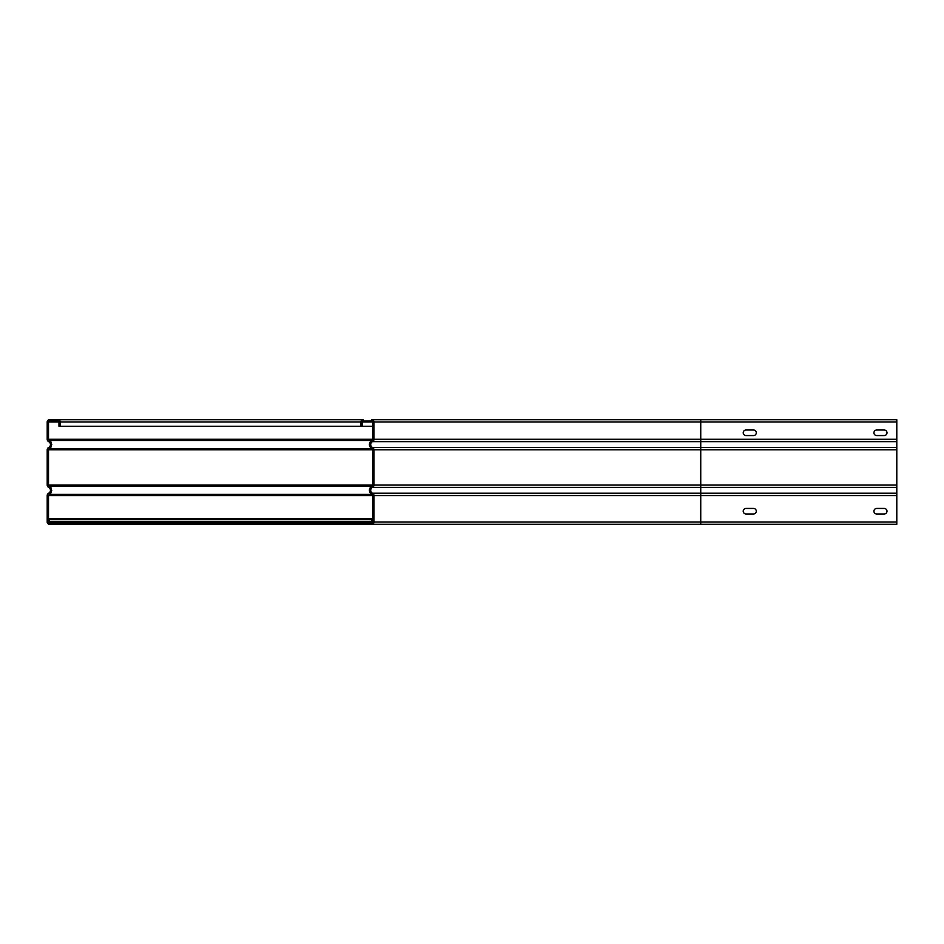 <?xml version="1.0" encoding="UTF-8"?>
<svg xmlns="http://www.w3.org/2000/svg" width="944" height="944" viewBox="0 0 944 944"><rect width="100%" height="100%" fill="white"/><g stroke="black" fill="none" stroke-linecap="round" stroke-linejoin="round"><path stroke-width="1.42" d="M371.676 518.728L371.676 521.997L49.489 521.997L49.489 518.728L372.668 518.728M371.676 524.286A2.289 2.289 0 0 0 373.966 521.997L373.966 495.565A2.62 2.62 0 0 0 372.514 493.228A3.269 3.269 0 0 1 372.514 487.375A2.62 2.62 0 0 0 373.966 485.027L373.966 449.816A2.62 2.62 0 0 0 372.514 447.48A3.269 3.269 0 0 1 372.514 441.627A2.62 2.62 0 0 0 373.966 439.279L373.966 422.003A2.289 2.289 0 0 0 371.676 419.714L896.8 419.714L896.8 524.286L351.097 524.286L351.097 522.976L371.676 522.976L371.676 521.997L372.668 521.997A0.979 0.979 0 0 1 371.676 522.976L49.489 522.976A0.979 0.979 0 0 1 48.51 521.997L48.51 495.565L51.778 490.302L48.51 485.027A1.31 1.31 0 0 0 48.604 485.511A1.31 1.31 0 0 1 48.51 485.027L48.51 449.816L51.778 444.553L48.51 439.279A1.31 1.31 0 0 0 48.604 439.762A1.31 1.31 0 0 1 48.51 439.279L48.51 422.003A0.979 0.979 0 0 1 49.489 421.024L57.985 421.024A0.979 0.979 0 0 1 58.965 422.003L58.965 426.251L60.274 426.251L60.274 422.003A2.289 2.289 0 0 0 57.985 419.714L363.18 419.714A2.289 2.289 0 0 0 360.903 422.003L360.903 426.251L362.201 426.251L362.201 422.003A0.979 0.979 0 0 1 363.18 421.024L371.676 421.024A0.979 0.979 0 0 1 372.668 422.003L372.668 439.279A1.31 1.31 0 0 1 371.936 440.459A4.578 4.578 0 0 0 371.936 448.648A1.31 1.31 0 0 1 372.668 449.816L372.668 485.027A1.31 1.31 0 0 1 371.936 486.207A4.578 4.578 0 0 0 371.936 494.396A1.31 1.31 0 0 1 372.668 495.565L372.668 521.997M49.489 521.997L49.489 522.976L70.068 522.976L70.068 524.286L49.489 524.286A2.289 2.289 0 0 1 47.2 521.997L47.2 495.565A2.62 2.62 0 0 1 48.651 493.228A3.269 3.269 0 0 0 48.651 487.375A2.62 2.62 0 0 1 47.2 485.027L47.2 449.816A2.62 2.62 0 0 1 48.651 447.48A3.269 3.269 0 0 0 48.651 441.627A2.62 2.62 0 0 1 47.2 439.279L47.2 422.003A2.289 2.289 0 0 1 49.489 419.714L57.985 419.714M756.286 511.211A2.773 2.773 0 0 1 753.513 513.984L745.996 513.984A2.773 2.773 0 0 1 743.223 511.211A2.773 2.773 0 0 1 745.996 508.438L753.513 508.438A2.773 2.773 0 0 1 756.286 511.211M886.994 511.211A2.773 2.773 0 0 1 884.221 513.984L876.705 513.984A2.773 2.773 0 0 1 873.932 511.211A2.773 2.773 0 0 1 876.705 508.438L884.221 508.438A2.773 2.773 0 0 1 886.994 511.211M371.676 419.714L700.743 419.714L700.743 422.003L896.8 422.003M371.936 494.396L49.253 494.396M371.936 448.648L49.253 448.648M372.668 426.251L362.201 426.251M756.286 432.789A2.773 2.773 0 0 1 753.513 435.562L745.996 435.562A2.773 2.773 0 0 1 743.223 432.789A2.773 2.773 0 0 1 745.996 430.016L753.513 430.016A2.773 2.773 0 0 1 756.286 432.789M886.994 432.789A2.773 2.773 0 0 1 884.221 435.562L876.705 435.562A2.773 2.773 0 0 1 873.932 432.789A2.773 2.773 0 0 1 876.705 430.016L884.221 430.016A2.773 2.773 0 0 1 886.994 432.789M896.8 521.997L700.743 521.997L700.743 524.286L70.068 524.286M48.51 495.565A1.31 1.31 0 0 1 48.604 495.081A1.31 1.31 0 0 0 48.51 495.565L372.668 495.565M51.472 491.954A4.578 4.578 0 0 1 50.575 493.382M50.575 487.21A4.578 4.578 0 0 1 51.472 488.65M51.472 446.205A4.578 4.578 0 0 1 50.575 447.633A4.578 4.578 0 0 0 51.472 446.205M50.575 441.462A4.578 4.578 0 0 1 51.472 442.901M48.51 449.816A1.31 1.31 0 0 1 48.604 449.332A1.31 1.31 0 0 0 48.51 449.816L372.668 449.816M360.903 426.251L60.274 426.251M372.668 519.707L49.489 519.707M49.489 521.501L372.668 521.501M373.966 422.003L700.743 422.003L700.743 439.279L373.966 439.279M373.966 521.997L700.743 521.997L700.743 495.565L896.8 495.565M373.966 495.565L700.743 495.565L700.743 439.279L896.8 439.279M362.201 422.003L372.668 422.003M896.8 441.627L372.514 441.627M372.514 447.48L896.8 447.48M373.966 449.816L896.8 449.816M896.8 485.027L373.966 485.027M896.8 487.375L372.514 487.375M372.514 493.228L896.8 493.228M371.936 486.195L49.253 486.195M371.936 440.459L49.253 440.459M372.668 439.279L48.51 439.279M48.51 422.003L58.965 422.003M372.668 485.027L48.51 485.027M60.274 422.003L360.903 422.003"/></g></svg>
